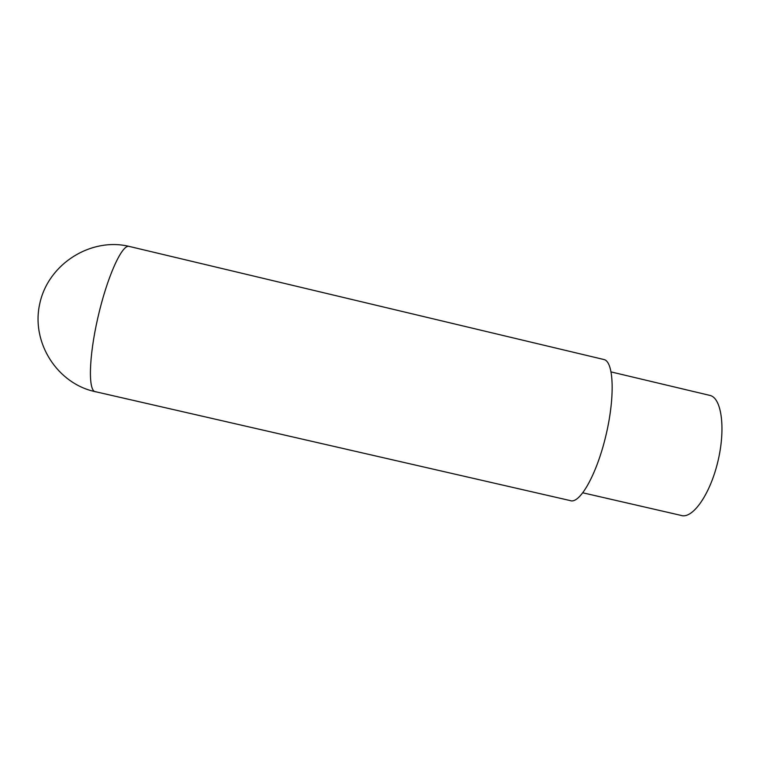 <?xml version="1.0" encoding="UTF-8"?>
<svg xmlns="http://www.w3.org/2000/svg" width="760" height="760" viewBox="0 0 760 760"><rect width="100%" height="100%" fill="white"/><g stroke="black" fill="none" stroke-linecap="round" stroke-linejoin="round"><path stroke-width="1.14" d="M709.298 395.248L710.381 395.523C721.829 398.648 725.809 429.571 717.649 462.479C709.631 495.434 692.198 519.394 681.017 515.394L582.882 492.822M603.202 359.366L604.304 359.623C613.88 362.32 615.135 397.755 605.644 436.648C596.267 475.57 579.471 504.431 570.218 500.583L95.636 391.742C88.151 391.818 88.587 358.216 97.793 317.974C106.913 277.723 121.6 245.014 128.801 246.316L129.618 246.516M710.381 395.523L611.144 371.934M604.304 359.623L128.801 246.316C91.143 237.348 48.554 263.473 39.852 303.259C30.628 342.931 57.855 384.113 95.636 391.742"/></g></svg>

